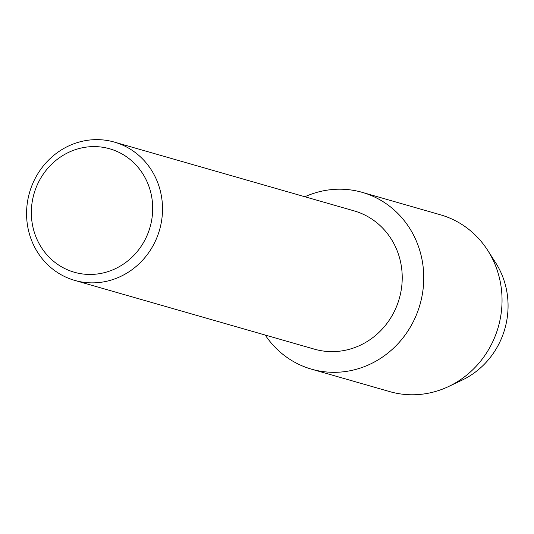 <?xml version="1.0" encoding="UTF-8"?>
<svg xmlns="http://www.w3.org/2000/svg" width="534" height="534" viewBox="0 0 534 534"><rect width="100%" height="100%" fill="white"/><g stroke="black" fill="none" stroke-linecap="round" stroke-linejoin="round"><path stroke-width="0.8" d="M491.554 257.001A79.226 74.493 106 0 1 455.429 382.918M114.383 142.104L354.089 210.87A71.936 67.638 106 0 1 402.095 282.132A71.936 67.638 106 0 1 345.865 350.144A71.936 67.638 106 0 1 314.419 349.163L74.707 280.397A71.936 67.638 106 0 1 26.7 209.128A71.936 67.638 106 0 1 82.937 141.123A71.936 67.638 106 0 1 114.383 142.104A71.936 67.638 106 0 1 162.389 213.366A71.936 67.638 106 0 1 106.153 281.378A71.936 67.638 106 0 1 74.707 280.397M322.009 191.099A91.968 86.481 106 0 1 422.481 262.187A91.968 86.481 106 0 1 351.692 370.422A91.968 86.481 106 0 1 265.224 335.045A91.968 86.481 106 0 0 311.489 369.168A91.968 86.481 106 0 0 351.692 370.422A91.968 86.481 106 0 0 423.596 283.467A91.968 86.481 106 0 0 362.212 192.353A91.968 86.481 106 0 0 322.009 191.099A91.968 86.481 106 0 0 304.894 196.759A91.968 86.481 106 0 1 322.009 191.099M81.655 147.925A64.213 60.375 106 0 1 151.803 197.553A64.213 60.375 106 0 1 102.381 273.121A64.213 60.375 106 0 1 32.234 223.492A64.213 60.375 106 0 1 81.655 147.925M362.212 192.353L440.497 214.815A91.968 86.481 106 0 1 487.669 250.306A91.968 86.481 106 0 1 448.587 386.529A91.968 86.481 106 0 1 429.977 392.877A91.968 86.481 106 0 1 389.773 391.622L311.489 369.168M487.669 250.306L495.685 262.821A79.226 74.493 106 0 1 462.023 380.168L448.587 386.529"/></g></svg>
